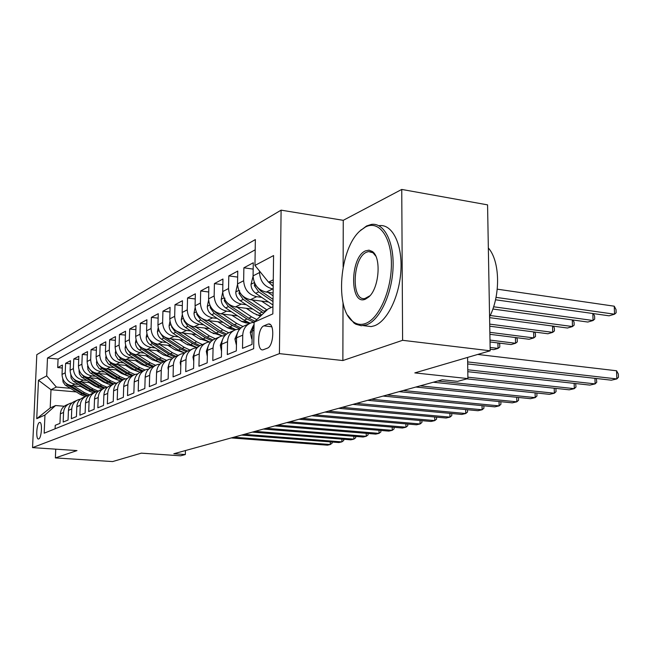 <?xml version="1.0" encoding="UTF-8"?>
<svg xmlns="http://www.w3.org/2000/svg" width="651" height="651" viewBox="0 0 651 651"><rect width="100%" height="100%" fill="white"/><g stroke="black" fill="none" stroke-linecap="round" stroke-linejoin="round"><path stroke-width="0.98" d="M38.718 438.937C41.648 438.204 42.592 421.596 39.662 422.442L39.459 422.499C36.546 423.362 35.626 439.767 38.539 438.986L38.718 438.937M281.102 210.151L36.806 354.673L32.55 447.619L279.425 353.631L281.102 210.151L343.256 220.323L343.126 266.902M343.028 302.78L342.865 360.54L402.603 340.31L401.748 189.433L343.256 220.323M401.748 189.433L487.566 204.87L490.187 350.791L414.825 372.901L467.898 378.589L467.589 357.423M55.734 449.174L55.368 457.913L112.623 461.567L141.3 453.153L180.62 455.806L185.332 454.544L185.429 450.557M402.603 340.31L490.187 350.791M55.091 428.797L55.237 425.306L59.965 423.362L60.364 413.841L63.562 412.457C63.977 407.884 66.264 404.816 70.422 403.262L72.041 402.896M63.562 412.457L63.163 422.051L68.054 420.041L68.453 410.35L71.765 408.918C72.188 404.263 74.499 401.154 78.714 399.568L80.423 399.193M71.765 408.918L71.374 418.674L76.436 416.591L76.826 406.737L80.268 405.248C80.683 400.52 83.035 397.346 87.307 395.751L89.106 395.352M80.268 405.248L79.878 415.175L85.126 413.019L85.517 402.985L89.081 401.447C89.504 396.63 91.881 393.407 96.218 391.78L98.106 391.381M89.081 401.447L88.699 411.554L94.143 409.316L94.525 399.096L98.228 397.501C98.651 392.594 101.06 389.314 105.462 387.67L107.456 387.255M98.228 397.501L97.845 407.795L103.509 405.467L103.883 395.059L107.724 393.399C108.147 388.403 110.597 385.075 115.064 383.398L117.164 382.967M107.724 393.399L107.35 403.889L113.233 401.472L113.599 390.869L117.595 389.143C118.018 384.049 120.5 380.656 125.033 378.963L127.254 378.524M117.595 389.143L117.229 399.828L123.348 397.313L123.706 386.507L127.865 384.717C128.288 379.525 130.802 376.066 135.408 374.349L137.743 373.894M127.865 384.717L127.506 395.605L133.87 392.992L134.22 381.974L138.541 380.103C138.964 374.813 141.519 371.298 146.198 369.548L148.672 369.084M138.541 380.103L138.199 391.21L144.823 388.484L145.165 377.246L149.673 375.301C150.096 369.906 152.684 366.318 157.436 364.552L160.048 364.072M149.673 375.301L149.331 386.629L156.24 383.789L156.574 372.323L161.269 370.297C161.692 364.788 164.321 361.134 169.146 359.336L171.921 358.856M161.269 370.297L160.943 381.86L168.153 378.898L168.471 367.188L173.378 365.073C173.793 359.45 176.462 355.731 181.369 353.9L184.306 353.403M173.378 365.073L173.06 376.88L180.587 373.788L180.897 361.834L186.015 359.621C186.43 353.875 189.14 350.083 194.128 348.228L197.237 347.724M186.015 359.621L185.722 371.68L193.583 368.442L193.876 356.227L199.23 353.916C199.645 348.049 202.388 344.176 207.466 342.296L210.769 341.783M199.23 353.916L198.954 366.236L207.181 362.859L207.449 350.368L213.064 347.951C213.471 341.954 216.254 337.999 221.421 336.087L224.929 335.574M213.064 347.951L212.796 360.548L221.421 357.008L221.674 344.233L227.549 341.702C227.956 335.566 230.78 331.53 236.028 329.585L239.763 329.072M227.549 341.702L227.305 354.583L236.346 350.873L236.573 337.804L242.742 335.143C243.14 328.869 246.013 324.743 251.351 322.774L254.085 322.278M242.742 335.143L242.514 348.334L252.002 344.436L252.214 331.058L254.061 324.1M273.103 292.991L266.235 292.087C258.146 290.143 253.76 284.747 253.068 275.886L253.28 262.768L243.873 267.805L253.174 269.107M268.562 302.015L250.423 299.696C242.489 297.824 238.185 292.559 237.534 283.901L237.753 271.085L228.794 275.886L237.648 277.09M252.726 309.111L235.353 306.946C227.557 305.14 223.342 300.005 222.715 291.55L222.959 279.01L214.415 283.592L222.854 284.707M237.631 315.89L220.966 313.872C213.308 312.122 209.183 307.109 208.58 298.842L208.841 286.578L200.679 290.956L208.727 291.99M223.22 322.375L207.213 320.479C199.694 318.795 195.65 313.904 195.072 305.807L195.357 293.804L187.545 297.995L195.235 298.964M209.451 328.584L194.071 326.81C186.682 325.175 182.703 320.39 182.15 312.472L182.451 300.721L174.981 304.725L182.329 305.628M196.285 334.533L181.483 332.864C174.216 331.278 170.318 326.607 169.789 318.852L170.098 307.345L162.937 311.178L169.976 312.024M183.68 340.237L169.423 338.666C162.278 337.128 158.453 332.563 157.941 324.963L158.266 313.684L151.398 317.363L158.136 318.152M171.595 345.714L157.851 344.233C150.829 342.743 147.069 338.268 146.581 330.822L146.914 319.763L140.323 323.295L146.784 324.035M160.008 350.97L146.752 349.579C139.843 348.13 136.149 343.752 135.677 336.453L136.018 325.606L129.687 328.999L135.888 329.691M148.884 356.032L136.083 354.714C129.28 353.298 125.651 349.017 125.195 341.856L125.553 331.213L119.467 334.476L125.423 335.127M138.191 360.89L125.822 359.645C119.133 358.278 115.569 354.079 115.129 347.048L115.487 336.608L109.637 339.749L115.357 340.359M127.913 365.577L115.959 364.397C109.368 363.063 105.861 358.945 105.438 352.053L105.812 341.799L100.173 344.818L105.682 345.396M118.026 370.085L106.455 368.971C99.969 367.669 96.519 363.632 96.112 356.862L96.486 346.796L91.059 349.701L96.356 350.246M108.497 374.439L97.3 373.373C90.904 372.112 87.519 368.149 87.12 361.5L87.503 351.605L82.27 354.413L87.372 354.925M99.326 378.63L88.471 377.621C82.172 376.392 78.836 372.502 78.454 365.968L78.844 356.252L73.791 358.953L78.714 359.442M90.473 382.682L79.951 381.722C73.75 380.518 70.463 376.701 70.096 370.281L70.487 360.727L65.613 363.339L70.357 363.803M467.898 378.589L457.531 381.372L442.273 379.761L173.809 453.755L185.332 454.544M267.683 324.222L263.899 325.85C257.511 328.031 256.6 351.337 262.98 349.839L267.366 348.179C273.884 346.234 274.844 322.367 268.35 324.019L270.173 324.515M76.2 391.918L50.998 389.713L50.2 407.974L55.579 405.532L44.968 415.037L44.162 433.208L253.678 348.692L254.085 322.221L268.155 308.924L272.932 306.751M44.968 415.037L36.733 418.691L38.474 380.257L46.701 375.896L47.49 358.017L255.355 239.576L254.956 265.429L273.583 255.55L272.842 313.896L254.085 322.221M95.819 385.994L94.411 385.872M78.413 384.424L74.979 384.114C68.835 382.926 65.58 379.159 65.214 372.795L65.613 363.339M81.936 386.596L71.724 385.677L74.979 384.114M104.868 382.08L103.24 381.934M86.827 380.42L83.32 380.103C77.078 378.882 73.775 375.041 73.4 368.572L73.791 358.953M114.251 378.036L112.395 377.857M95.534 376.278L91.962 375.944C85.631 374.691 82.27 370.785 81.88 364.202L82.27 354.413M123.991 373.837L121.892 373.633M104.567 371.981L100.921 371.631C94.493 370.354 91.075 366.367 90.676 359.661L91.059 349.701M134.114 369.491L131.762 369.263M113.941 367.522L110.214 367.164C103.688 365.846 100.213 361.777 99.798 354.958L100.173 344.818M144.636 364.983L142.008 364.723M123.666 362.9L119.857 362.517C113.225 361.167 109.702 357.017 109.27 350.075L109.637 339.749M155.589 360.312L152.668 360.011M133.772 358.091L129.883 357.692C123.145 356.309 119.556 352.077 119.109 344.997L119.467 334.476M166.99 355.454L163.767 355.12M144.286 353.094L140.299 352.679C133.455 351.255 129.801 346.934 129.337 339.716L129.687 328.999M178.887 350.409L175.322 350.035M155.215 347.903L151.138 347.463C144.18 345.998 140.461 341.588 139.981 334.232L140.323 323.295M191.313 345.168L187.382 344.745M166.599 342.491L162.424 342.035C155.353 340.522 151.569 336.014 151.065 328.511L151.398 317.363M204.316 339.724L199.963 339.244M178.464 336.852L174.183 336.38C166.998 334.817 163.141 330.212 162.62 322.546L162.937 311.178M217.922 334.053L213.113 333.507M190.833 330.977L186.455 330.472C179.139 328.869 175.209 324.157 174.671 316.337L174.981 304.725M232.204 328.153L226.865 327.526M203.755 324.833L199.263 324.312C191.817 322.652 187.814 317.826 187.252 309.843L187.545 297.995M247.217 322.009L241.277 321.293M217.255 318.42L212.641 317.875C205.065 316.158 200.988 311.219 200.402 303.057L200.679 290.956M261.311 315.393L256.388 314.791M231.374 311.715L226.638 311.137C218.931 309.363 214.765 304.31 214.155 295.961L214.415 283.592M246.159 304.701L241.293 304.082C233.44 302.251 229.201 297.068 228.558 288.531L228.794 275.886M261.661 297.344L256.657 296.693C248.658 294.797 244.328 289.475 243.653 280.744L243.873 267.805M273.151 288.987L272.777 288.938C264.631 286.969 260.205 281.509 259.505 272.566L259.529 271.068M255.192 249.805L58.069 359.059L57.711 367.571L62.293 368.01M71.724 385.677C65.613 384.505 62.382 380.762 62.024 374.447L62.415 365.048L57.711 367.571M55.579 405.532L64.237 406.24M273.274 279.8L268.513 282.152L254.956 265.429M273.233 282.794L268.513 282.152M342.865 360.54L279.425 353.631M55.368 457.913L76.989 450.59L32.55 447.619M87.096 389.778L85.883 389.672M70.292 388.289L56.368 387.052L50.998 389.713L38.474 380.257M248.853 323.881L245.134 325.533C239.828 327.494 236.98 331.587 236.573 337.804M233.579 330.675L230.104 332.222C224.888 334.15 222.081 338.154 221.674 344.233M219.005 337.161L215.758 338.601C210.631 340.506 207.864 344.428 207.449 350.368M205.089 343.346L202.062 344.696C197.017 346.568 194.291 350.409 193.876 356.227M191.793 349.261L188.961 350.523C183.997 352.37 181.312 356.138 180.897 361.834M179.074 354.925L176.421 356.105C171.538 357.92 168.894 361.614 168.471 367.188M166.892 360.345L164.402 361.451C159.601 363.234 156.997 366.863 156.574 372.323M155.215 365.536L152.887 366.578C148.159 368.336 145.588 371.892 145.165 377.246M144.009 370.525L141.828 371.493C137.182 373.226 134.643 376.717 134.22 381.974M133.252 375.31L131.209 376.221C126.628 377.93 124.129 381.356 123.706 386.507M122.917 379.907L121.005 380.762C116.488 382.446 114.023 385.815 113.599 390.869M112.973 384.334L111.183 385.132C106.74 386.792 104.306 390.104 103.883 395.059M103.403 388.59L101.727 389.331C97.349 390.974 94.948 394.229 94.525 399.096M94.192 392.683L92.613 393.383C88.3 395.002 85.94 398.2 85.517 402.985M85.305 396.638L83.833 397.289C79.585 398.884 77.249 402.033 76.826 406.737M76.745 400.446L75.361 401.065C71.171 402.635 68.868 405.728 68.453 410.35M58.069 359.059L47.49 358.017M46.701 375.896L56.368 387.052M68.477 404.125L67.183 404.702C63.049 406.248 60.779 409.3 60.364 413.841M36.733 418.691L50.2 407.974M467.654 361.915L616.847 378.923L611.322 380.184L467.678 363.933M477.712 354.445L616.554 370.769L616.847 378.923L618.45 377.238L618.336 373.991L616.554 370.769M268.725 282.184L273.192 286.383M495.501 299.785L609.084 315.808L614.544 314.205L614.259 306.198L497.242 289.166M614.259 306.198L616.025 309.567L616.139 312.765L614.544 314.205L496.013 297.361M365.536 323.482C379.037 318.754 391.625 290.248 391.397 263.484C391.373 236.63 378.776 219.94 365.496 226.979L360.369 230.6C339.358 248.169 334.476 309.542 353.224 321.765C356.976 324.524 361.077 325.101 365.536 323.482M359.97 230.967L366.554 225.978L371.29 224.432C384.025 222.292 394.286 241.903 393.041 268.147C391.951 294.342 379.574 320.235 366.611 324.816L361.256 325.728L355.853 324.239L353.973 323.034L347.667 315.255M365.528 299.11C349.603 306.556 349.725 257.218 365.512 250.855L369.019 250.163L372.282 251.457C381.608 257.202 379.191 288.45 368.735 296.994L365.528 299.11M375.79 256.112L373.015 252.775L368.572 251.579L366.562 252.197C352.533 257.698 350.897 301.421 364.91 298.516L369.955 295.749M488.34 247.966C500.058 261.043 500.782 294.854 489.576 316.874M488.722 269.245L489.031 286.668M379.004 225.694C391.829 223.586 402.188 243.157 400.967 269.319C399.901 295.432 387.451 321.228 374.398 325.785L371.16 326.59L364.934 325.825M252.092 338.715L251.709 338.878L250.253 332.335L253.239 325.809M467.768 369.792L595.12 383.895L589.839 385.099L467.792 371.68M596.34 378.491L596.764 382.235L595.12 383.895L594.941 378.329M236.443 345.29L234.905 338.943L237.517 332.864M467.874 377.189L574.312 388.655L569.243 389.819L466.865 378.866M575.687 383.545L575.989 387.019L574.312 388.655L574.158 383.382M221.527 351.337L220.274 345.25L222.52 339.627M437.781 381.006L554.351 393.228L549.493 394.343L433.306 382.235M555.881 388.387L556.068 391.609L554.351 393.228L554.221 388.208M207.319 356.398L206.302 351.271L208.198 346.129M420.164 385.856L535.203 397.615L530.532 398.681L415.875 387.044M536.863 393.025L536.937 396.011L535.203 397.615L535.089 392.838M253.068 276.333L251.009 284.438C251.148 288.157 252.718 291.119 255.705 293.3L272.956 304.993M267.895 292.307L273.07 295.823M254.696 283.209L254.362 285.659L258.707 291.843L272.997 301.543M273.021 299.338L260.62 290.907L257.137 286.961M492.84 309.022L587.829 322.042L593.061 320.512L493.596 306.776M593.305 313.579L594.591 315.947L594.697 319.08L593.061 320.512L592.833 313.513M237.525 284.341L235.752 292.128C235.882 295.774 237.412 298.654 240.341 300.786L261.751 314.978M252.108 299.908L267.032 309.982M261.515 301.112L271.272 307.508M239.649 290.72L238.95 293.365L243.205 299.395L263.712 313.123M264.981 311.919L245.028 298.508L241.887 295.147M489.593 317.639L567.46 328.023L572.473 326.55L490.219 315.507M572.88 319.999L574.052 322.066L574.141 325.134L572.473 326.55L572.278 319.91M222.715 292.128L221.194 299.476C221.316 303.032 222.813 305.848 225.685 307.923L244.182 320.259L250.147 323.213M237.054 307.158L251.595 316.891L256.844 319.617M246.29 308.314L253.508 313.147L260.449 316.207M224.912 298.142L224.253 300.713L228.42 306.597L246.973 318.99L253.98 322.286M255.086 321.277L248.755 318.184L230.161 305.75L227.37 302.935M489.739 326.208L547.914 333.76L552.723 332.352L489.707 324.117M553.293 326.135L554.343 327.933L554.424 330.936L552.723 332.352L552.553 326.037M208.605 300.078L207.287 306.483C207.4 309.966 208.865 312.716 211.689 314.742L229.844 326.761L235.784 329.666M222.683 314.075L236.931 323.547L242.913 326.485M231.756 315.182L241.838 321.561L245.834 322.896L249.911 323.319M210.232 305.986L210.216 307.728L214.301 313.473L232.521 325.549L239.918 328.901M240.894 327.925L234.222 324.776L215.961 312.659L213.536 310.356M489.886 334.305L529.141 339.269L533.763 337.918L489.853 332.327M534.487 332.018L535.423 333.564L535.488 336.51L533.763 337.918L533.617 331.904M193.754 361.224L192.956 357.017L194.511 352.394M403.27 390.51L516.813 401.822L512.321 402.847L399.161 391.65M518.505 397.46L518.57 400.235L516.813 401.822L516.715 397.281M195.137 307.573L193.998 313.188C194.104 316.598 195.544 319.283 198.311 321.26L216.14 332.978L222.186 335.875M208.947 320.691L222.919 329.911L228.729 332.751M217.865 321.74L227.76 327.958L231.715 329.251L235.752 329.658M196.757 312.936L196.805 314.433L200.809 320.04L218.695 331.823L225.515 334.956M226.564 334.053L220.323 331.082L200.345 317.428M490.024 341.962L511.108 344.566L515.551 343.264L489.991 340.091M516.422 337.657L517.236 338.976L517.301 341.873L515.551 343.264L515.429 337.535M180.791 365.846L180.181 362.526L181.409 358.457M387.068 394.978L499.13 405.874L494.809 406.859L383.122 396.068M500.855 401.716L500.904 404.304L499.13 405.874L499.04 401.537M182.272 314.669L181.279 319.6C181.377 322.937 182.785 325.573 185.511 327.494L203.022 338.935L209.362 341.881M195.813 327.014L209.508 335.989L215.261 338.772M204.577 328.023L211.347 332.466L221.69 335.713M183.883 319.608L183.973 320.845L187.903 326.33L205.472 337.82L211.811 340.774M212.934 339.936L207.026 337.12L187.748 324.182M490.154 349.221L493.759 349.652L498.031 348.399L490.122 347.447M499.04 343.077L499.748 344.184L499.797 347.024L498.031 348.399L497.925 342.939M168.389 370.256L167.95 367.791L168.861 364.34M371.509 399.266L482.114 409.764L477.964 410.716L367.709 400.316M483.872 405.801L483.913 408.218L482.114 409.764L482.049 405.63M169.96 321.407L169.097 325.744C169.195 329.015 170.57 331.587 173.247 333.467L190.458 344.639L197.286 347.675M183.232 333.06L196.675 341.816L202.396 344.55M191.85 334.036L198.482 338.357L208.222 341.515M171.571 326.005L171.677 326.989L175.534 332.352L192.802 343.573L198.767 346.373M199.955 345.6L194.291 342.898L175.721 330.635M156.509 374.488L156.826 370.11M356.553 403.392L465.742 413.515L461.738 414.435L352.899 404.393M467.516 409.731L467.548 411.985L465.742 413.515L465.685 409.56M158.169 327.827L157.42 331.636C157.509 334.834 158.86 337.356 161.489 339.195L178.407 350.108L184.746 352.972M171.172 338.862L184.363 347.398L189.986 350.067M179.652 339.798L186.153 344.013L195.308 347.056M159.796 332.165L163.686 338.121L180.653 349.082L186.324 351.752M187.586 351.06L182.085 348.431L164.223 336.811M145.124 378.54L145.287 375.855M342.166 407.355L449.963 417.128L446.106 418.007L338.658 408.323M451.761 413.515L451.786 415.615L449.963 417.128L449.914 413.344M146.866 333.955L146.215 337.283C146.296 340.424 147.622 342.898 150.21 344.688L166.835 355.356L172.784 358.066M159.609 344.428L172.564 352.761L178.089 355.365M167.95 345.323L174.33 349.432L182.915 352.378M148.518 338.089L152.318 343.663L169 354.372L174.452 356.943M175.803 356.317L170.375 353.753L153.237 342.719M134.204 382.43L134.22 381.942M328.324 411.172L434.754 420.611L431.035 421.466L324.939 412.099M436.569 417.153L436.585 419.114L434.754 420.611L434.713 416.982M136.018 339.806L135.457 342.711C135.53 345.795 136.832 348.212 139.371 349.969L155.727 360.394L161.35 362.981M148.501 349.766L161.228 357.904L166.664 360.442M156.712 350.629L162.97 354.632L171.01 357.472M137.817 343.956L141.397 348.977L157.802 359.45L163.116 361.948M164.548 361.386L159.121 358.856L142.748 348.391M314.986 414.85L420.082 423.972L416.494 424.794L311.731 415.745M421.905 420.66L421.921 422.491L420.082 423.972L420.05 420.497M125.602 345.404L125.114 347.927C125.179 350.946 126.465 353.322 128.963 355.039L145.043 365.244L150.414 367.717M137.833 354.893L150.332 362.843L155.622 365.309M145.922 355.723L152.057 359.637L159.56 362.355M127.368 349.318L130.908 354.087L147.045 364.332L152.293 366.782M153.652 366.236L148.314 363.763L132.576 353.762M302.137 418.39L405.915 427.211L402.448 428.008L298.996 419.252M407.754 424.037L407.762 425.754L405.915 427.211L405.899 423.874M115.577 350.767L115.479 355.267L118.002 359.214L134.773 369.906L139.949 372.291M127.58 359.824L139.859 367.595L145.027 369.996M135.53 360.621L141.56 364.446L148.542 367.05M117.432 354.632L120.817 359.002L136.694 369.036L141.934 371.444M143.163 370.899L137.914 368.482L122.697 358.856M289.736 421.807L392.236 430.344L388.891 431.108L286.709 422.637M394.083 427.3L394.091 428.903L392.236 430.344L392.219 427.137M105.942 355.91L105.893 360.052L108.375 363.925L124.878 374.39L129.931 376.717M117.709 364.568L129.777 372.169L134.895 374.528M125.537 365.341L131.453 369.076L137.939 371.558M107.879 359.734L111.109 363.73L126.733 373.552L131.893 375.912M133.073 375.391L127.905 373.023L113.136 363.73M277.774 425.103L379.012 433.371L375.782 434.111L274.844 425.909M380.868 430.449L380.876 431.947L379.012 433.371L379.004 430.295M96.665 360.849L96.665 364.666L99.107 368.466L115.349 378.719L120.329 380.998M108.196 369.141L120.069 376.579L125.204 378.915M115.911 369.882L121.729 373.536L127.718 375.896M98.683 364.641L101.759 368.287L117.131 377.905L122.209 380.217M123.299 379.696L118.262 377.393L103.891 368.401M266.218 428.285L366.228 436.3L363.095 437.016L263.395 429.066M368.084 433.493L368.092 434.884L366.228 436.3L366.228 433.338M87.722 365.593L87.942 369.646L90.163 372.836L106.162 382.886L111.142 385.14M99.033 373.536L110.711 380.819L115.951 383.162M106.634 374.26L112.346 377.832L117.864 380.062M89.838 369.369L92.743 372.681L107.879 382.104L112.883 384.367M113.892 383.854L108.969 381.608L94.965 372.885M255.054 431.369L353.859 439.132L350.824 439.824L252.319 432.118M355.723 436.43L355.723 437.732L353.859 439.132L353.859 436.284M79.097 370.167L79.357 373.918L81.546 377.059L97.3 386.906L102.215 389.119M90.204 377.783L101.686 384.92L107.146 387.288M97.691 378.483L103.306 381.974L108.359 384.082M81.31 373.918L84.052 376.913L98.96 386.157L103.826 388.354M104.876 387.874L100.01 385.677L86.339 377.198M244.263 434.339L341.881 441.874L338.951 442.55L241.619 435.071M343.744 439.27L343.744 440.491L341.881 441.874L341.889 439.124M70.78 374.561L71.073 378.044L73.229 381.128L88.739 390.795L93.581 392.96M81.676 381.877L92.979 388.867L98.334 391.186M89.057 382.552L94.574 385.97L99.172 387.939M73.091 378.304L75.662 380.998L90.343 390.063L95.111 392.211M96.226 391.78L91.36 389.599L77.998 381.348M233.815 437.22L330.285 444.527L327.437 445.178L231.26 437.92M332.148 442.021L332.14 443.16L330.285 444.527L330.293 441.883M62.748 378.792L63.066 382.031L65.19 385.058L80.472 394.539L85.248 396.662M73.441 385.831L84.573 392.683L89.659 394.905M80.716 386.482L90.302 391.666M65.165 382.536L67.558 384.944L82.026 393.839L86.738 395.946M87.942 395.572L83.002 393.391L69.934 385.359M79.951 381.722L83.32 380.103M88.471 377.621L91.962 375.944M97.3 373.373L100.921 371.631M106.455 368.971L110.214 367.164M115.959 364.397L119.857 362.517M125.822 359.645L129.883 357.692M136.083 354.714L140.299 352.679M146.752 349.579L151.138 347.463M157.851 344.233L162.424 342.035M169.423 338.666L174.183 336.38M181.483 332.864L186.455 330.472M194.071 326.81L199.263 324.312M207.213 320.479L212.641 317.875M220.966 313.872L226.638 311.137M235.353 306.946L241.293 304.082M250.423 299.696L256.657 296.693M266.235 292.087L272.777 288.938M253.068 275.886L259.505 272.566M62.024 374.447L65.214 372.795M70.096 370.281L73.4 368.572M78.454 365.968L81.88 364.202M87.12 361.5L90.676 359.661M96.112 356.862L99.798 354.958M105.438 352.053L109.27 350.075M115.129 347.048L119.109 344.997M125.195 341.856L129.337 339.716M135.677 336.453L139.981 334.232M146.581 330.822L151.065 328.511M157.941 324.963L162.62 322.546M169.789 318.852L174.671 316.337M182.15 312.472L187.252 309.843M195.072 305.807L200.402 303.057M208.58 298.842L214.155 295.961M222.715 291.55L228.558 288.531M237.534 283.901L243.653 280.744M252.214 331.058L253.963 330.301M271.784 326.786L263.899 325.85M273.208 284.78L271.825 285.447M250.285 332.498L252.206 331.668M234.938 339.106L236.565 338.406M220.307 345.404L221.657 344.827M206.334 351.418L207.441 350.946M254.395 282.55L251.05 284.235M258.707 291.843L255.705 293.3M261.466 290.501L260.62 290.907M256.315 285.919L254.362 285.659M238.819 290.411L235.784 291.941M262.109 312.122L259.179 313.448M266.951 309.925L263.98 311.276M243.205 299.395L240.341 300.786M245.744 298.158L245.028 298.508M240.601 293.577L238.95 293.365M223.968 297.906L221.226 299.281M246.973 318.99L244.182 320.259M251.595 316.891L248.755 318.184M228.42 306.597L225.685 307.923M230.755 305.457L230.161 305.75M225.637 300.884L224.253 300.713M209.793 305.05L207.327 306.304M232.521 325.549L229.844 326.761M236.931 323.547L234.222 324.776M214.301 313.473L211.689 314.742M216.449 312.423L215.961 312.659M211.355 307.866L210.216 307.728M192.981 357.171L193.86 356.789M196.26 311.886L194.031 313.009M218.695 331.823L216.14 332.978M222.919 329.911L220.323 331.082M200.809 320.04L198.311 321.26M197.725 314.539L196.805 314.433M180.213 362.672L180.88 362.379M183.313 318.42L181.312 319.421M205.472 337.82L203.022 338.935M209.508 335.989L207.026 337.12M187.903 326.33L185.511 327.494M184.689 320.927L183.973 320.845M167.974 367.937L168.454 367.725M170.92 324.67L169.13 325.573M192.802 343.573L190.458 344.639M196.675 341.816L194.291 342.898M175.534 332.352L173.247 333.467M172.214 327.046L171.677 326.989M159.039 330.667L157.452 331.465M180.653 349.082L178.407 350.108M184.363 347.398L182.085 348.431M163.686 338.121L161.489 339.195M147.655 336.412L146.247 337.12M169 354.372L166.835 355.356M172.564 352.761L170.375 353.753M152.318 343.663L150.21 344.688M136.726 341.921L135.489 342.548M157.802 359.45L155.727 360.394M161.228 357.904L159.121 358.856M141.397 348.977L139.371 349.969M126.221 347.227L125.147 347.772M147.045 364.332L145.043 365.244M150.332 362.843L148.314 363.763M130.908 354.087L128.963 355.039M116.13 352.313L115.194 352.785M136.694 369.036L134.773 369.906M139.859 367.595L137.914 368.482M120.817 359.002L118.946 359.913M106.422 357.22L105.617 357.619M126.733 373.552L124.878 374.39M129.777 372.169L127.905 373.023M111.109 363.73L109.303 364.609M97.072 361.932L96.397 362.273M117.131 377.905L115.349 378.719M120.069 376.579L118.262 377.393M101.759 368.287L100.018 369.133M88.064 366.48L87.503 366.757M107.879 382.104L106.162 382.886M110.711 380.819L108.969 381.608M92.743 372.681L91.067 373.495M79.373 370.867L78.926 371.086M98.96 386.157L97.3 386.906M101.686 384.92L100.01 385.677M84.052 376.913L82.433 377.702M90.343 390.063L88.739 390.795M92.979 388.867L91.36 389.599M75.662 380.998L74.1 381.763M82.026 393.839L80.472 394.539M84.573 392.683L83.002 393.391M67.558 384.944L66.052 385.685M269.563 324.165L268.35 324.019M371.16 326.59L363.388 325.63M368.572 251.579L371.876 252.083M372.697 252.214L373.243 252.295M373.015 252.775L372.282 251.457M369.638 296.042L368.735 296.994M353.224 321.765L353.973 323.034M360.369 230.6L361.289 229.689"/></g></svg>
